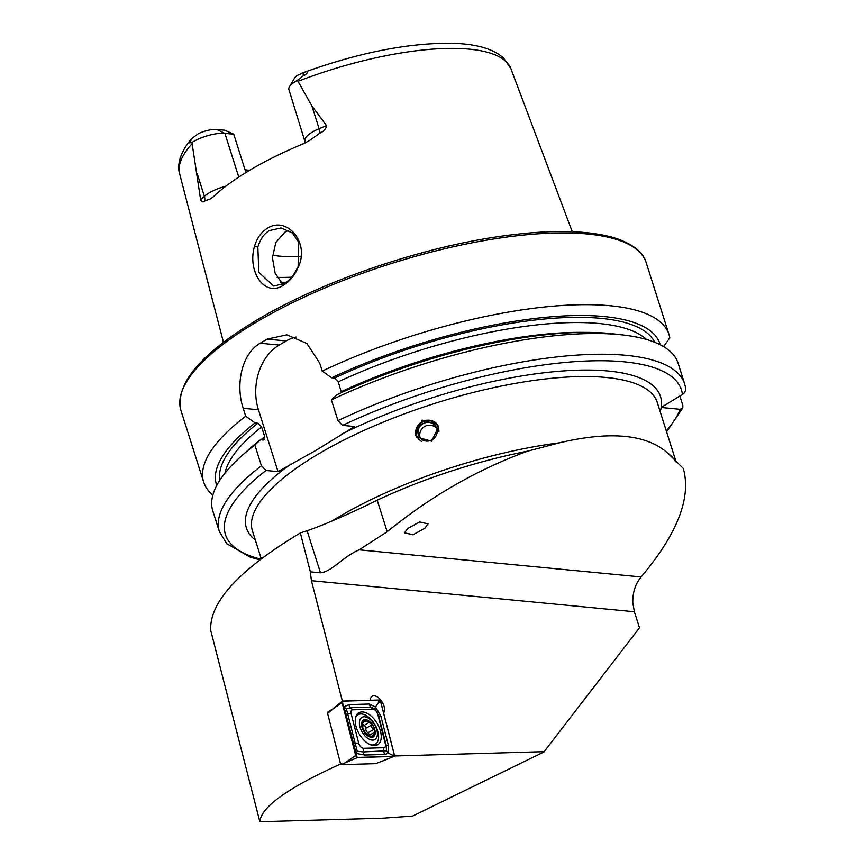 <?xml version="1.0" encoding="UTF-8"?>
<svg xmlns="http://www.w3.org/2000/svg" width="865" height="865" viewBox="0 0 865 865"><rect width="100%" height="100%" fill="white"/><g stroke="black" fill="none" stroke-linecap="round" stroke-linejoin="round"><path stroke-width="1.3" d="M342.086 701.58L327.597 713.409L340.767 764.66L375.767 763.654L393.77 756.464A1.957 1.092 59.5 0 0 394.007 756.421A1.957 1.092 59.5 0 0 394.397 754.972L380.805 702.077A1.957 1.092 59.5 0 0 378.848 700.034L342.724 701.072A1.957 1.092 59.5 0 0 342.324 701.212A1.957 1.092 59.5 0 0 342.097 702.575L355.688 755.459A1.957 1.092 59.5 0 0 357.645 757.502L393.77 756.464M340.767 764.66L357.645 757.502M342.162 702.585L355.753 755.469A1.86 1.038 59.5 0 0 357.613 757.416L393.737 756.378A1.86 1.038 59.5 0 0 394.332 754.95L380.741 702.066A1.86 1.038 59.5 0 0 378.881 700.12L342.756 701.158A1.86 1.038 59.5 0 0 342.162 702.585L342.627 703.299L342.756 701.158M380.535 731.368A18.554 10.423 59.5 0 0 358.834 712.792A18.554 10.423 59.5 0 0 355.958 726.168A18.554 10.423 59.5 0 0 377.67 744.754A18.554 10.423 59.5 0 0 380.535 731.368M352.671 709.83A4.876 2.746 59.5 0 0 351.104 713.571L358.705 743.176A4.876 2.746 59.5 0 0 363.614 748.29L383.833 747.706A4.876 2.746 59.5 0 0 385.39 743.965L377.789 714.36A4.876 2.746 59.5 0 0 372.88 709.246L352.671 709.83L350.282 707.721L346.368 708.954L347.698 713.895L351.104 713.571M345.438 713.42A3.417 1.298 -14.4 0 0 347.698 713.895L357.223 751.22L363.387 751.934L386.45 750.755L386.19 745.176L378.589 715.582L374.913 708.889L375.496 707.029L380.849 716.058L388.45 745.652L388.493 753.177L384.774 754.453L364.554 755.037L356.121 753.383L343.978 706.737L349.114 704.618L369.323 704.034L375.496 707.029L378.751 702.25L380.741 702.066M386.45 750.755L388.493 753.177L392.342 755.145L394.332 754.95M346.368 708.954L343.978 706.737L342.627 703.299M357.223 751.22L356.121 753.383L356.218 756.183L355.753 755.469M374.913 708.889L370.49 707.138L372.88 709.246M367.247 734.731L372.718 736.991L374.75 730.503L371.842 727.519L371.388 723.627L364.035 719.929L362.37 724.481L362.759 727.681L364.9 732.049L367.517 734.493L367.019 734.785M363.754 725.659A1.925 1.081 -120.5 0 1 365.517 727.087A1.925 1.081 -120.5 0 1 365.798 728.438A3.363 1.892 59.5 0 0 367.939 732.817A1.925 1.081 -120.5 0 1 368.879 733.963A1.925 1.081 -120.5 0 1 369.15 734.785M369.258 722.351L363.127 726.038A3.363 1.892 59.5 0 0 363.354 725.854M375.453 726.341A12.856 7.223 59.5 0 0 362.781 716.966A12.856 7.223 59.5 0 0 361.321 730.536A12.856 7.223 59.5 0 0 373.994 739.921A12.856 7.223 59.5 0 0 375.453 726.341M370.479 744.765A17.084 9.602 59.5 0 0 375.324 744.181A17.084 9.602 59.5 0 0 376.037 726.676A17.084 9.602 59.5 0 0 357.969 714.75A17.084 9.602 59.5 0 0 355.688 717.269M357.969 714.75L357.277 715.16A17.084 9.602 59.5 0 0 356.077 716.112M369.463 734.99L374.621 732.504M363.019 730.038A9.764 5.482 59.5 0 0 372.642 737.153A9.764 5.482 59.5 0 0 373.745 726.849A9.764 5.482 59.5 0 0 364.133 719.723A9.764 5.482 59.5 0 0 363.019 730.038M361.678 725.238L363.073 724.416L361.981 724.502M372.274 745.349A17.084 9.602 59.5 0 0 374.621 744.592L375.324 744.181M361.797 726.027A3.363 1.892 59.5 0 0 363.127 726.038M421.817 441.55A11.515 10.91 149 0 1 421.925 422.39A11.515 10.91 149 0 1 433.43 421.99A11.515 10.91 149 0 1 438.923 431.581M416.887 437.604A12.207 11.559 149 0 1 421.698 422.023A12.207 11.559 149 0 1 437.776 425.072M432.349 439.647A9.764 9.245 149 0 1 419.201 436.76A9.764 9.245 149 0 1 422.79 423.818A9.764 9.245 149 0 1 435.938 426.715A9.764 9.245 149 0 1 432.349 439.647M298.09 267.49C294.597 275.459 289.732 281.341 283.471 285.158C264.69 297.906 247.012 271.383 254.548 246.211C256.948 238.091 261.23 232.112 267.393 228.274C286.964 215.515 310.308 242.924 298.09 267.49L298.771 242.276L292.316 232.901L281.071 227.938L269.556 230.544C264.333 233.334 260.43 238.848 257.846 247.098L258.819 272.389L273.708 286.077L284.358 283.385C289.256 280.941 293.732 275.513 297.82 267.09M424.856 528.223L413.027 534.775L404.528 532.851L407.761 528.515L419.579 521.963L428.078 523.887L424.856 528.223M438.501 426.813L437.441 424.477L422.174 420.12L415.47 434.706L416.519 437.03L431.678 441.204L438.501 426.813M527.596 451.173C477.545 469.436 430.748 496.283 387.206 531.726L359.126 549.826C342.118 557.255 331.987 571.679 320.461 572.803L310.34 571.83L300.35 532.927L307.118 530.753C322.829 525.282 343.091 516.6 367.928 504.728L377.205 500.197A214.79 67.146 -17.6 0 1 527.596 451.173L559.428 442.815C610.463 430.792 646.62 434.273 667.899 453.249L683.285 468.376C691.524 497.537 677.468 533.727 641.127 576.944C635.364 583.864 632.585 592.493 632.802 602.84L634.38 611.739L639.473 627.806L544.161 751.663M544.561 751.653L412.54 816.095L382.579 818.214L259.868 821.75L210.714 630.401C209.319 602.17 239.205 569.678 300.35 532.927M370.155 700.282A10.25 5.763 -120.5 0 1 372.134 696.303A10.25 5.763 -120.5 0 1 383.898 705.775A10.25 5.763 -120.5 0 1 383.606 712.976M305.345 142.876L288.888 89.538A23.55 7.363 -17.6 0 1 289.407 86.824A23.55 7.363 -17.6 0 1 296.273 80.964A23.55 7.363 -17.6 0 1 297.419 80.304L311.919 106.006L326.527 125.598C325.964 128.917 323.802 131.393 320.039 133.026L309.616 140.433L303.669 143.633A177.022 55.338 -17.6 0 0 250.796 169.605A177.022 55.338 -17.6 0 0 213.049 197.036L210.39 198.939L204.562 201.069A9.277 7.32 47.3 0 0 204.389 196.323L200.637 199.783C201.826 202.064 203.134 202.496 204.562 201.069M288.705 230.35L285.028 232.036L275.827 242.46L272.443 257.662L275.102 273.135L282.736 284.261M300.544 256.386A129.361 40.439 -17.6 0 1 272.551 255.272M212.866 495.05A244.081 76.304 -17.6 0 1 203.675 482.097A244.081 76.304 -17.6 0 1 245.703 416.195L255.11 422.899L257.943 423.169L261.641 426.953L264.755 436.76L263.306 440.047L260.462 439.777L254.851 445.032L261.425 465.759L266.031 470.484L278.054 471.641L316.612 449.962L354.607 426.532L342.583 425.375L337.977 420.639L331.403 399.922L337.015 394.667A232.653 72.725 -17.6 0 1 613.253 333.836L623.481 335.025A244.081 76.304 -17.6 0 1 678.138 363.322L684.702 384.049A244.081 76.304 -17.6 0 0 337.977 420.639M341.513 392.58L338.193 381.843L334.506 378.059L331.663 377.789L322.256 371.085L319.758 363.181L306.913 343.502L286.877 334.831L267.144 339.123A244.081 76.304 162.4 0 0 263.63 341.178A244.081 76.304 162.4 0 0 260.181 343.221C241.605 353.72 235.334 384.73 243.195 408.291L245.703 416.195M322.256 371.085A244.081 76.304 -17.6 0 1 668.991 334.485A244.081 76.304 -17.6 0 1 669.791 337.837L663.552 346.606M663.65 346.465L664.342 347.081M238.762 177.087L224.889 133.351L216.834 129.447L224.695 130.204L233.745 134.205L245.909 172.557M310.34 571.83L311.422 580.685L342.378 701.18M394.408 755.978L543.588 751.674M341.178 763.752C288.099 787.669 261.003 807.002 259.868 821.75M329.23 711.992L327.889 712.025L328.127 712.944M216.834 129.447A15.494 4.844 162.4 0 0 198.42 133.653L192.149 138.238L189.359 141.363L189.554 142.855L191.944 142.465L200.637 199.783M249.715 170.254A134.01 41.898 -17.6 0 1 245.033 169.799M289.407 86.824L294.597 78.023A15.494 4.844 -17.6 0 1 297.009 75.558L303.42 72.671C309.238 70.054 308.47 73.395 303.096 75.947L297.419 80.304M331.663 377.789A232.653 72.725 -17.6 0 1 660.233 344.767M331.403 399.922A244.081 76.304 -17.6 0 1 623.481 335.025M685.513 387.39C685.923 390.634 684.896 392.991 682.409 394.462L661.184 407.469A217.234 67.913 -17.6 0 1 660.19 411.708M216.747 485.449A232.653 72.725 -17.6 0 1 255.11 422.899M264.344 439.777L263.306 440.047M261.425 465.759A244.081 76.304 -17.6 0 0 219.396 531.651L212.822 510.934A244.081 76.304 -17.6 0 1 241.173 456.309L248.839 449.432A232.653 72.725 -17.6 0 1 260.462 439.777M241.173 456.309A244.081 76.304 -17.6 0 1 254.851 445.032M679.858 395.975L682.799 405.263L682.82 407.88L680.171 409.296L661.184 407.469M296.144 337.047A48.818 37.4 -84.5 0 0 286.164 340.951L279.2 345.059A48.818 37.4 -84.5 0 0 258.43 409.761L278.054 471.641M191.944 142.465A23.55 7.363 162.4 0 1 224.889 133.351L233.745 134.205M332.625 709.062L327.889 712.025M342.324 701.212L332.052 709.527L342.097 702.575M345.643 762.411L355.688 755.459M357.072 715.29A17.905 10.056 59.5 0 0 356.423 715.377M374.242 745.598A17.905 10.056 59.5 0 0 375.064 744.332M358.856 714.328A18.554 10.423 59.5 0 0 357.072 714.371M375.432 745.533A18.554 10.423 59.5 0 0 376.686 743.046M378.751 702.25L378.881 700.12M356.218 756.183L357.613 757.416M392.342 755.145L393.737 756.378M369.323 704.034L370.49 707.138L350.282 707.721A3.417 2.703 -91.6 0 1 349.114 704.618M380.849 716.058A3.417 1.298 -14.4 0 1 378.589 715.582L377.789 714.36M388.45 745.652L386.19 745.176L385.39 743.965M384.774 754.453L383.606 751.361L383.833 747.706M364.554 755.037A3.417 2.703 -91.6 0 1 363.387 751.934L363.614 748.29M353.039 743.024L358.705 743.176M367.939 732.817L373.68 729.433M363.711 722.145L365.69 720.977M365.798 728.438L371.539 725.054M371.117 736.504L372.804 735.52M361.732 724.848L362.37 724.481M254.548 246.211L257.846 247.098M305.086 140.584A23.55 7.363 -17.6 0 1 312.47 132.01A23.55 7.363 -17.6 0 1 319.12 128.712L326.527 125.598M320.039 133.026A9.277 2.465 67.2 0 0 319.12 128.712L311.919 106.006M257.392 321.51A244.081 76.304 -17.6 0 1 498.154 238.286A244.081 76.304 -17.6 0 1 646.22 262.722C644.382 255.932 637.873 245.757 615.848 238.297C589.789 230.285 553.286 229.355 506.36 235.507C425.029 246.006 323.532 280.303 257.716 319.553C200.853 353.417 175.249 383.671 180.904 410.324A244.081 76.304 -17.6 0 1 257.392 321.51M291.646 277.189A151.332 47.305 -17.6 0 1 277.081 277.362M286.153 282.239A153.775 48.072 -17.6 0 1 280.617 282.282M255.37 540.117A217.234 67.913 -17.6 0 1 290.986 464.018M261.306 558.822L252.439 530.894A212.347 66.378 -17.6 0 1 318.98 453.628A212.347 66.378 -17.6 0 1 528.45 381.216A212.347 66.378 -17.6 0 1 657.27 402.474L676.181 462.105M298.068 81.256A173.8 54.333 -17.6 0 1 510.934 68.757L572.241 231.69M667.899 453.249A212.347 66.378 -17.6 0 1 675.165 460.959M331.609 521.227A212.347 66.378 -17.6 0 1 339.015 516.751A212.347 66.378 -17.6 0 1 559.428 442.815M634.38 611.739L311.422 580.685M641.127 576.944L359.126 549.826M189.359 141.363C178.244 155.895 177.552 167.378 179.65 173.843A173.8 54.333 -17.6 0 1 192.041 143.731M334.506 378.059A228.338 71.384 -17.6 0 1 654.708 342.281M338.193 381.843A224.435 70.162 -17.6 0 1 646.447 339.458M341.307 391.65A224.435 70.162 -17.6 0 1 585.173 332.387M342.583 425.375A239.205 74.779 -17.6 0 1 682.409 394.462M341.675 434.154A217.234 67.913 -17.6 0 1 558.098 371.334A217.234 67.913 -17.6 0 1 661.271 406.928M219.829 480.226A228.338 71.384 -17.6 0 1 257.943 423.169M224.954 473.166A224.435 70.162 -17.6 0 1 261.641 426.953M260.938 439.82A224.435 70.162 -17.6 0 1 264.755 436.76M680.171 409.296A239.205 74.779 -17.6 0 1 666.266 430.867M260.884 559.147A239.205 74.779 -17.6 0 1 266.031 470.484M267.144 339.123L286.164 340.951M260.181 343.221L279.2 345.059M243.195 408.291L258.43 409.761M303.096 75.947L303.42 72.671M189.554 142.855L192.149 138.238M225.884 186.18A23.55 7.363 162.4 0 0 204.389 196.323L197.188 173.616M377.205 500.197L387.206 531.726M307.118 530.753L320.461 572.803M381.768 761.373L394.007 756.421M436.717 428.38A9.764 9.764 0 0 0 420.304 438.231M668.991 334.485L646.22 262.722M179.65 173.843L223.473 342.324M510.934 68.757L503.711 58.171C493.331 48.732 475.826 43.758 451.184 43.25C406.712 42.98 356.596 53.089 300.825 73.557M685.653 388.017L684.702 384.049M203.675 482.097L180.904 410.324M682.82 407.88L666.58 431.84M219.396 531.651L226.803 543.739L250.245 557.168L259.954 559.86"/></g></svg>
